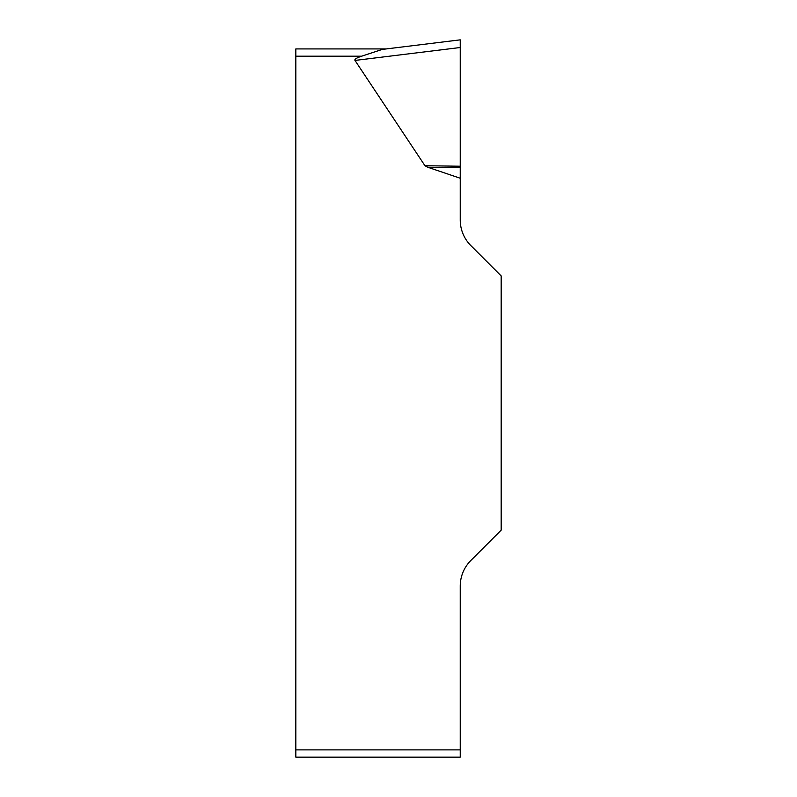 <?xml version="1.0" encoding="UTF-8"?>
<svg xmlns="http://www.w3.org/2000/svg" width="797" height="797" viewBox="0 0 797 797"><rect width="100%" height="100%" fill="white"/><g stroke="black" fill="none" stroke-linecap="round" stroke-linejoin="round"><path stroke-width="1.2" d="M460.238 178.239L460.238 219.952A36.323 36.323 0 0 0 470.878 245.625L501.174 275.921L501.174 530.154L470.878 560.45A36.323 36.323 0 0 0 460.238 586.134L460.238 757.15L295.826 757.15L295.826 48.926L386.296 48.926L382.231 49.424L361.639 56.198A77.548 7.263 173 0 0 354.984 60.433L424.97 165.736L427.68 167.231L460.238 178.239L460.238 167.679L427.68 167.231M295.826 56.198L361.639 56.198L382.231 49.424L460.238 39.85L460.238 47.511L460.238 39.85L382.231 49.424M354.984 60.433L460.238 47.511L460.238 167.679M295.826 749.887L460.238 749.887M460.238 166.224L424.97 165.736"/></g></svg>
